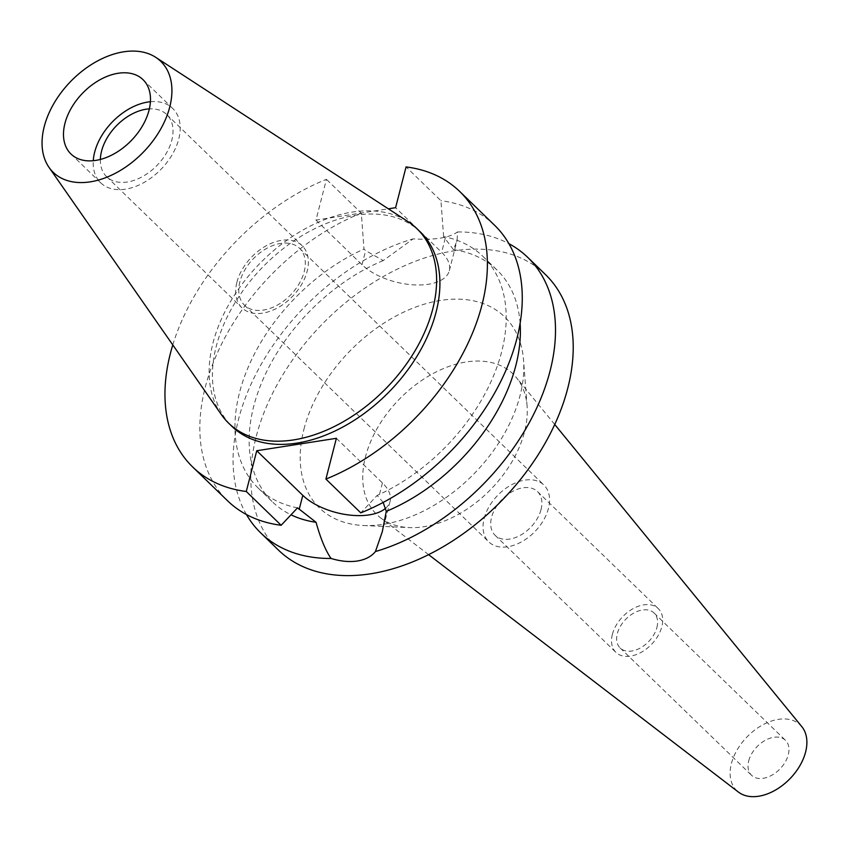 <?xml version="1.0" encoding="UTF-8"?>
<svg xmlns="http://www.w3.org/2000/svg" width="848" height="848" viewBox="0 0 848 848"><rect width="100%" height="100%" fill="white"/><g stroke="black" fill="none" stroke-linecap="round" stroke-linejoin="round"><path stroke-width="0.64" stroke-dasharray="4.24 3.18" d="M221.36 414.598A135.351 88.807 134.1 0 1 212.943 343.143A135.351 88.807 134.1 0 1 296.811 233.656A135.351 88.807 134.1 0 1 408.217 221.752M420.364 232.002A135.351 88.807 -45.9 0 0 307.199 232.659A135.351 88.807 -45.9 0 0 216.251 346.344A135.351 88.807 -45.9 0 0 231.981 426.417M172.78 344.924A191.839 125.864 134.1 0 1 326.427 179.331L315.965 220.098L388.352 208.809M315.965 220.098L362.011 264.714A49.025 24.274 -165.6 0 0 428.399 284.26A49.025 24.274 -165.6 0 0 449.313 270.703A49.025 24.274 -165.6 0 0 441.649 252.301L395.592 207.686M520.11 323.332A161.396 105.883 -45.9 0 0 497.066 270.067A161.396 105.883 -45.9 0 0 453.457 249.651L457.104 240.366L457.496 231.949C449.175 237.917 434.377 240.228 413.124 238.871L383.243 260.59L365.626 250.637L363.983 249.047L361.312 213.124L326.427 179.331M383.243 260.59A161.396 105.883 -45.9 0 0 253.69 406.404A161.396 105.883 -45.9 0 0 272.452 501.878A161.396 105.883 -45.9 0 0 291.023 514.81M297.542 507.835A161.396 105.883 134.1 0 1 258.269 488.141A161.396 105.883 134.1 0 1 239.507 392.666A161.396 105.883 134.1 0 1 363.983 249.047M361.312 213.124A191.839 125.864 -45.9 0 0 205.248 387.292A191.839 125.864 -45.9 0 0 227.55 500.776M336.38 438.31L382.427 482.936A49.025 24.274 14.4 0 1 390.101 501.327A49.025 24.274 14.4 0 1 385.681 508.206M383.179 502.429L377.169 495.423L360.792 512.87M453.457 249.651L443.621 236.624A161.396 105.883 134.1 0 1 482.883 256.329A161.396 105.883 134.1 0 1 501.645 351.803A161.396 105.883 134.1 0 1 377.169 495.423M443.621 236.624L440.939 200.711L406.065 166.918M494.543 225.218A191.839 125.864 -45.9 0 0 440.939 200.711M246.45 514.535A191.839 125.864 134.1 0 1 238.489 419.495A191.839 125.864 134.1 0 1 413.124 238.871M545.497 274.593A191.839 125.864 -45.9 0 0 385.109 275.536A191.839 125.864 -45.9 0 0 256.202 436.656A191.839 125.864 -45.9 0 0 278.504 550.14M457.496 231.949A191.839 125.864 134.1 0 1 508.885 243.673M303.944 429.215A133.062 87.291 134.1 0 1 422.643 304.676A133.062 87.291 134.1 0 1 523.545 360.199A133.062 87.291 134.1 0 1 520.057 395.518A133.062 87.291 134.1 0 1 363.379 525.506A133.062 87.291 134.1 0 1 303.944 429.215M428.6 554.645L380.593 517.852A97.891 64.225 -45.9 0 1 365.509 456.743A97.891 64.225 134.1 0 1 434.377 372.855A97.891 64.225 134.1 0 1 516.443 377.646A97.891 64.225 134.1 0 1 527.074 405.969A97.891 64.225 134.1 0 1 524.509 431.961A97.891 64.225 -45.9 0 1 409.234 527.594L363.379 525.506M380.593 517.852A97.891 64.225 -45.9 0 0 409.234 527.594M801.837 726.683A45.675 29.966 -45.9 0 0 763.55 724.436A45.675 29.966 -45.9 0 0 731.411 763.582A45.675 29.966 -45.9 0 0 738.449 792.096M748.72 760.889A24.359 15.985 134.1 0 1 765.087 740.421A24.359 15.985 134.1 0 1 785.46 740.304A24.359 15.985 134.1 0 1 788.29 754.72A24.359 15.985 134.1 0 1 771.924 775.178A24.359 15.985 134.1 0 1 751.551 775.295A24.359 15.985 134.1 0 1 748.72 760.889M656.914 627.414A24.359 15.985 -45.9 0 0 654.073 613.009A24.359 15.985 -45.9 0 0 633.71 613.125A24.359 15.985 -45.9 0 0 617.344 633.583A24.359 15.985 -45.9 0 0 620.174 647.999A24.359 15.985 -45.9 0 0 640.537 647.883A24.359 15.985 -45.9 0 0 656.914 627.414M612.394 634.357A30.454 19.981 134.1 0 1 632.852 608.779A30.454 19.981 134.1 0 1 658.313 608.631A30.454 19.981 134.1 0 1 661.853 626.651A30.454 19.981 134.1 0 1 641.395 652.218A30.454 19.981 134.1 0 1 615.934 652.366A30.454 19.981 134.1 0 1 612.394 634.357M541.035 509.584A30.454 19.981 -45.9 0 0 537.494 491.564A30.454 19.981 -45.9 0 0 512.044 491.723A30.454 19.981 -45.9 0 0 491.575 517.291A30.454 19.981 -45.9 0 0 495.115 535.311A30.454 19.981 -45.9 0 0 520.577 535.162A30.454 19.981 -45.9 0 0 541.035 509.584M484.155 518.446A39.591 25.97 134.1 0 1 510.761 485.204A39.591 25.97 134.1 0 1 543.854 485.003A39.591 25.97 134.1 0 1 548.455 508.429A39.591 25.97 134.1 0 1 521.859 541.671A39.591 25.97 134.1 0 1 488.766 541.872A39.591 25.97 134.1 0 1 484.155 518.446M239.889 281.759A39.591 25.97 -45.9 0 0 244.489 305.185A39.591 25.97 -45.9 0 0 277.582 304.983A39.591 25.97 -45.9 0 0 304.188 271.742A39.591 25.97 -45.9 0 0 299.577 248.326A39.591 25.97 -45.9 0 0 266.484 248.517A39.591 25.97 -45.9 0 0 239.889 281.759M236.921 282.225A43.237 28.366 134.1 0 1 265.975 245.909A43.237 28.366 134.1 0 1 302.121 245.697A43.237 28.366 134.1 0 1 307.156 271.275A43.237 28.366 134.1 0 1 278.102 307.591A43.237 28.366 134.1 0 1 241.945 307.803A43.237 28.366 134.1 0 1 236.921 282.225M100.371 159.435A43.237 28.366 -45.9 0 0 106.604 176.67A43.237 28.366 -45.9 0 0 142.761 176.458A43.237 28.366 -45.9 0 0 171.815 140.143A43.237 28.366 -45.9 0 0 166.78 114.565A43.237 28.366 -45.9 0 0 149.365 108.873M150.414 101.728A51.77 33.962 134.1 0 1 172.716 108.438A51.77 33.962 134.1 0 1 178.737 139.061A51.77 33.962 134.1 0 1 143.948 182.532A51.77 33.962 134.1 0 1 100.668 182.797A51.77 33.962 134.1 0 1 93.269 160.707M362.011 264.714L365.626 250.637M382.427 482.936L378.812 497.013M445.264 238.224L441.649 252.301M258.269 488.141L272.452 501.878M482.883 256.329L497.066 270.067M449.313 270.703L457.104 240.366M390.101 501.327L382.31 531.675M527.074 405.969L523.545 360.199M554.73 424.477L516.443 377.646M654.073 613.009L785.46 740.304M620.174 647.999L751.551 775.295M537.494 491.564L658.313 608.631M495.115 535.311L615.934 652.366M299.577 248.326L543.854 485.003M244.489 305.185L488.766 541.872M166.78 114.565L302.121 245.697M106.604 176.67L241.945 307.803M143.005 79.648L172.716 108.438M70.967 154.007L100.668 182.797"/><path stroke-width="1.27" d="M44.234 126.617A77.274 50.7 134.1 0 1 92.114 64.109A77.274 50.7 134.1 0 1 155.703 57.314A77.274 50.7 134.1 0 1 169.738 107.049A77.274 50.7 134.1 0 1 113.727 174.105A77.274 50.7 134.1 0 1 49.036 167.406A77.274 50.7 134.1 0 1 44.234 126.617M64.946 123.384A51.77 33.962 -45.9 0 0 70.967 154.007A51.77 33.962 -45.9 0 0 114.247 153.753A51.77 33.962 -45.9 0 0 149.025 110.272A51.77 33.962 -45.9 0 0 143.005 79.648A51.77 33.962 -45.9 0 0 99.725 79.903A51.77 33.962 -45.9 0 0 64.946 123.384M155.703 57.314L408.217 221.752A135.351 88.807 134.1 0 1 417.057 228.801A135.351 88.807 134.1 0 1 432.798 308.873A135.351 88.807 134.1 0 1 341.839 422.548A135.351 88.807 134.1 0 1 228.684 423.216A135.351 88.807 134.1 0 1 221.36 414.598L49.036 167.406M228.684 423.216L231.981 426.417A135.351 88.807 -45.9 0 0 345.147 425.749A135.351 88.807 -45.9 0 0 436.095 312.064A135.351 88.807 -45.9 0 0 420.364 232.002L417.057 228.801M388.352 208.809L395.592 207.686L406.065 166.918A191.839 125.864 134.1 0 1 459.669 191.425A191.839 125.864 134.1 0 1 481.971 304.92A191.839 125.864 134.1 0 1 325.908 479.078L336.38 438.31L256.753 450.733L246.28 491.49A191.839 125.864 134.1 0 1 192.676 466.983A191.839 125.864 134.1 0 1 170.374 353.499A191.839 125.864 134.1 0 1 172.78 344.924M291.023 514.81A161.396 105.883 -45.9 0 0 316.05 522.294C320.629 538.692 325.643 550.755 331.07 558.461A191.839 125.864 134.1 0 1 260.792 532.979A191.839 125.864 134.1 0 1 246.45 514.535M192.676 466.983L227.55 500.776A191.839 125.864 -45.9 0 0 281.154 525.283L297.542 507.835L316.05 522.294M246.28 491.49L281.154 525.283M385.681 508.206A49.025 24.274 14.4 0 1 369.187 514.884A49.025 24.274 14.4 0 1 302.8 495.349L256.753 450.733M459.669 191.425L494.543 225.218A191.839 125.864 -45.9 0 1 516.845 338.712A191.839 125.864 -45.9 0 1 360.792 512.87L325.908 479.078M331.07 558.461C340.589 561.344 349.344 562.192 357.347 561.016C365.329 559.701 371.36 556.553 375.441 551.539L382.31 531.675L386.264 511.355L383.179 502.429M386.264 511.355A161.396 105.883 -45.9 0 0 515.828 365.541A161.396 105.883 -45.9 0 0 520.11 323.332M260.792 532.979L278.504 550.14A191.839 125.864 -45.9 0 0 438.893 549.197A191.839 125.864 -45.9 0 0 567.8 388.077A191.839 125.864 -45.9 0 0 545.497 274.593L527.785 257.432A191.839 125.864 134.1 0 1 550.087 370.915A191.839 125.864 134.1 0 1 375.441 551.539M508.885 243.673A191.839 125.864 134.1 0 1 527.785 257.432M428.6 554.645L738.449 792.096A45.675 29.966 -45.9 0 0 776.344 789.552A45.675 29.966 -45.9 0 0 805.6 752.017A45.675 29.966 -45.9 0 0 801.837 726.683L554.73 424.477M149.365 108.873A43.237 28.366 -45.9 0 0 101.58 151.092A43.237 28.366 -45.9 0 0 100.371 159.435M93.269 160.707A51.77 33.962 134.1 0 1 94.658 152.174A51.77 33.962 134.1 0 1 150.414 101.728M299.185 509.425L302.8 495.349"/></g></svg>
